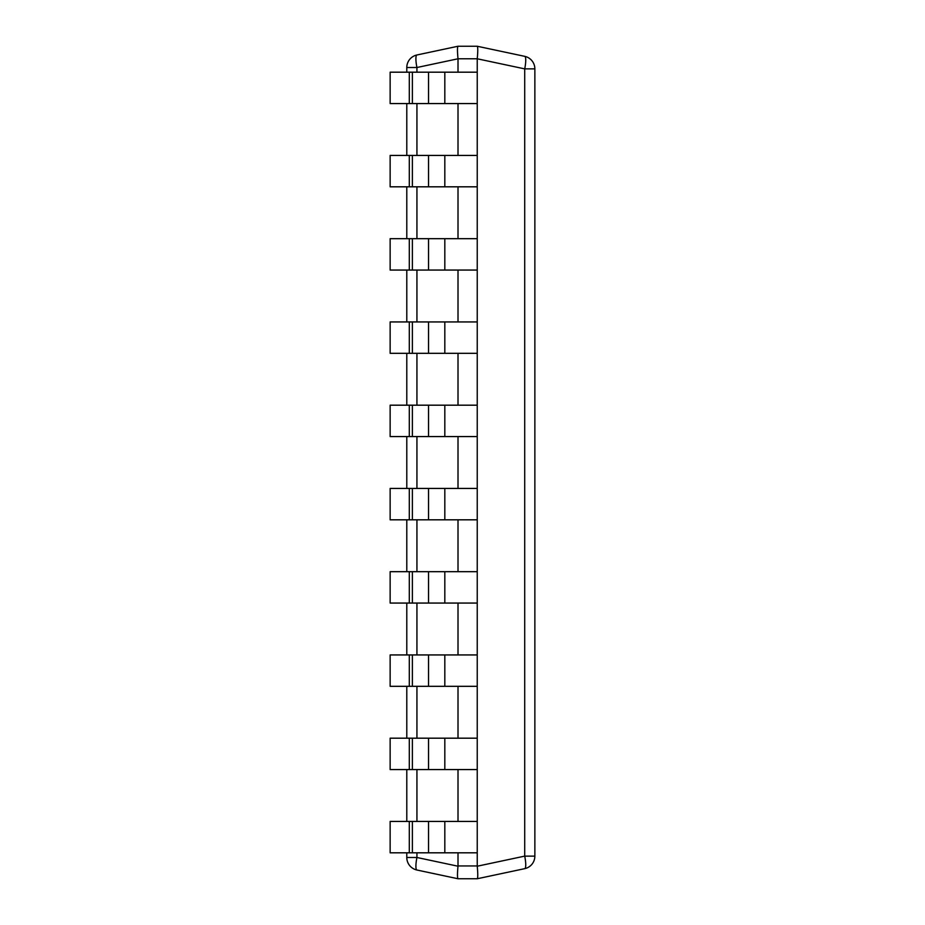 <?xml version="1.0" encoding="UTF-8"?>
<svg xmlns="http://www.w3.org/2000/svg" width="925" height="925" viewBox="0 0 925 925"><rect width="100%" height="100%" fill="white"/><g stroke="black" fill="none" stroke-linecap="round" stroke-linejoin="round"><path stroke-width="1.39" d="M444.821 852.815L444.821 821.435L428.541 821.435L428.541 852.815L477.231 852.815L477.242 866.216C477.936 873.72 477.936 877.894 477.242 878.75L458.002 878.75L416.932 870.02A12.811 2.602 -78 0 1 416.932 857.487L406.792 857.487L406.792 852.815M406.792 821.435L406.792 769.565M406.792 738.185L406.792 686.315M406.792 654.935L406.792 603.065M406.792 571.685L406.792 519.815M406.792 488.435L406.792 436.565M406.792 405.185L406.792 353.315M406.792 321.935L406.792 270.065M406.792 238.685L406.792 186.815M406.792 155.435L406.792 103.565M406.792 72.185L406.792 67.513L416.932 67.513A12.811 2.602 -102 0 1 416.932 54.98A12.811 12.811 0 0 0 406.792 67.513M458.002 878.75C457.308 877.894 457.308 873.72 458.002 866.216L458.014 852.815M477.242 58.784L524.718 68.878L534.858 68.878L534.858 856.122L524.718 856.122L524.718 68.878A12.811 2.602 102 0 0 524.718 56.344A12.811 12.811 0 0 1 534.858 68.878A12.811 12.811 0 0 0 524.718 56.344L477.231 46.25C477.936 47.106 477.936 51.28 477.242 58.784L458.002 58.784C457.308 51.28 457.308 47.106 458.002 46.25L416.932 54.98M458.014 59.061L458.014 72.185M458.014 103.565L458.014 155.435M458.014 186.815L458.014 238.685M458.014 270.065L458.014 321.935M458.014 353.315L458.014 405.185M458.014 436.565L458.014 488.435M458.014 519.815L458.014 571.685M458.014 603.065L458.014 654.935M458.014 686.315L458.014 738.185M458.014 769.565L458.014 821.435M477.231 46.25L458.014 46.25M477.231 59.061L477.231 72.185L428.541 72.185L428.541 103.565L390.142 103.565L390.142 72.185L409.301 72.185L409.301 103.565M428.541 103.565L477.231 103.565L477.231 155.435L428.541 155.435L428.541 186.815L390.142 186.815L390.142 155.435L409.301 155.435L409.301 186.815M428.541 186.815L477.231 186.815L477.231 238.685L428.541 238.685L428.541 270.065L390.142 270.065L390.142 238.685L409.301 238.685L409.301 270.065M428.541 270.065L477.231 270.065L477.231 321.935L428.541 321.935L428.541 353.315L390.142 353.315L390.142 321.935L409.301 321.935L409.301 353.315M428.541 353.315L477.231 353.315L477.231 405.185L428.541 405.185L428.541 436.565L390.142 436.565L390.142 405.185L409.301 405.185L409.301 436.565M428.541 436.565L477.231 436.565L477.231 488.435L428.541 488.435L428.541 519.815L390.142 519.815L390.142 488.435L409.301 488.435L409.301 519.815M428.541 519.815L477.231 519.815L477.231 571.685L428.541 571.685L428.541 603.065L390.142 603.065L390.142 571.685L409.301 571.685L409.301 603.065M428.541 603.065L477.231 603.065L477.231 654.935L428.541 654.935L428.541 686.315L390.142 686.315L390.142 654.935L409.301 654.935L409.301 686.315M428.541 686.315L477.231 686.315L477.231 738.185L428.541 738.185L428.541 769.565L390.142 769.565L390.142 738.185L409.301 738.185L409.301 769.565M428.541 769.565L477.231 769.565L477.231 821.435L444.821 821.435M477.242 866.216L524.718 856.122A12.811 2.602 78 0 1 524.718 868.656L477.242 878.75M524.718 868.656A12.811 12.811 0 0 0 534.858 856.122A12.811 12.811 0 0 1 524.718 868.656M406.792 857.487A12.811 12.811 0 0 0 416.932 870.02M409.301 72.185L428.541 72.185M477.231 103.565L477.231 72.185M409.301 155.435L428.541 155.435M477.231 186.815L477.231 155.435M409.301 238.685L428.541 238.685M477.231 270.065L477.231 238.685M409.301 321.935L428.541 321.935M477.231 353.315L477.231 321.935M409.301 405.185L428.541 405.185M477.231 436.565L477.231 405.185M409.301 488.435L428.541 488.435M477.231 519.815L477.231 488.435M409.301 571.685L428.541 571.685M477.231 603.065L477.231 571.685M409.301 654.935L428.541 654.935M477.231 686.315L477.231 654.935M409.301 738.185L428.541 738.185M477.231 769.565L477.231 738.185M409.301 821.435L409.301 852.815L390.142 852.815L390.142 821.435L428.541 821.435M477.231 852.815L477.231 821.435M428.541 852.815L409.301 852.815M458.002 866.216L416.932 857.487L416.932 852.815M416.932 821.435L416.932 769.565M416.932 738.185L416.932 686.315M416.932 654.935L416.932 603.065M416.932 571.685L416.932 519.815M416.932 488.435L416.932 436.565M416.932 405.185L416.932 353.315M416.932 321.935L416.932 270.065M416.932 238.685L416.932 186.815M416.932 155.435L416.932 103.565M416.932 72.185L416.932 67.513L458.002 58.784M477.231 865.939L458.014 865.939M524.718 56.344A12.811 12.811 0 0 1 534.858 68.878M444.821 103.565L444.821 72.185M412.377 72.185L412.377 103.565M444.821 186.815L444.821 155.435M412.377 155.435L412.377 186.815M444.821 270.065L444.821 238.685M412.377 238.685L412.377 270.065M444.821 353.315L444.821 321.935M412.377 321.935L412.377 353.315M444.821 436.565L444.821 405.185M412.377 405.185L412.377 436.565M444.821 519.815L444.821 488.435M412.377 488.435L412.377 519.815M444.821 603.065L444.821 571.685M412.377 571.685L412.377 603.065M444.821 686.315L444.821 654.935M412.377 654.935L412.377 686.315M444.821 769.565L444.821 738.185M412.377 738.185L412.377 769.565M412.377 821.435L412.377 852.815"/></g></svg>
